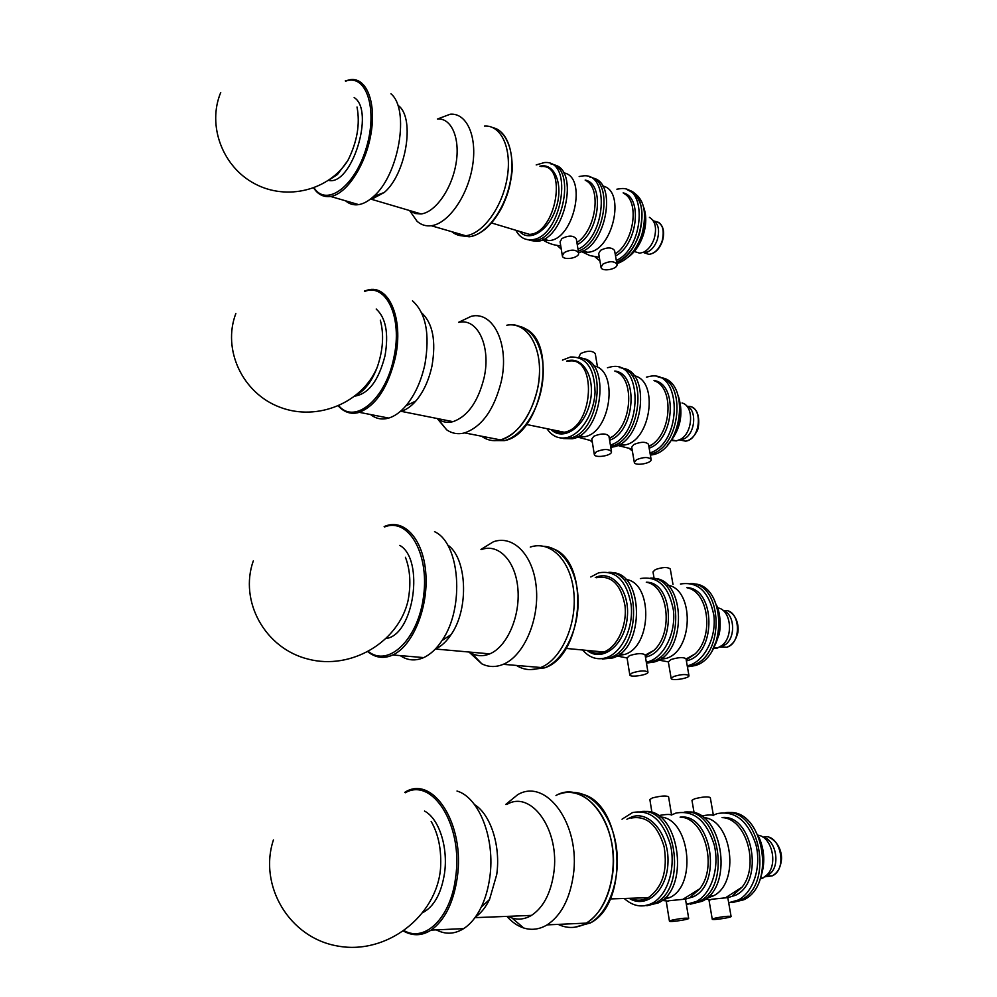 <?xml version="1.0" encoding="UTF-8"?>
<svg xmlns="http://www.w3.org/2000/svg" width="997" height="997" viewBox="0 0 997 997"><rect width="100%" height="100%" fill="white"/><g stroke="black" fill="none" stroke-linecap="round" stroke-linejoin="round"><path stroke-width="1.5" d="M563.492 438.543L572.166 438.767L560.725 437.982L569.399 438.206C599.957 433.782 608.519 359.705 578.846 357.624C608.519 359.705 599.957 433.782 569.399 438.206L566.62 437.646C580.765 434.717 594.187 413.481 595.059 391.983C594.399 368.267 586.211 356.602 570.483 357.001L562.47 360.116M546.954 428.685C552.026 436.175 558.582 439.166 566.62 437.646M492.518 440.549L504.295 440.637L500.581 439.914C493.59 441.596 487.259 440.362 481.601 436.212C487.259 440.362 493.59 441.596 500.581 439.914C519.611 435.427 537.994 405.069 539.402 374.498C541.059 343.89 525.544 321.508 506.8 325.234C528.996 319.962 545.745 353.237 537.42 389.503C530.392 417.17 518.116 433.982 500.581 439.914L464.614 432.897C481.975 426.753 494.188 409.593 501.292 381.402C509.704 344.451 493.291 310.752 471.332 316.273L458.558 322.33M602.25 659.042L612.819 657.945L609.952 657.671C642.355 647.95 640.897 571.53 608.831 572.315C640.897 571.53 642.355 647.95 609.952 657.671L607.061 657.409C622.278 651.926 633.681 627.412 631.151 604.967C626.602 580.528 615.722 569.823 598.536 572.876L590.785 576.976M582.647 649.994C589.626 658.057 597.764 660.525 607.061 657.409M530.292 669.635L544.698 667.84L540.823 667.504C532.199 670.881 524.073 670.196 516.421 665.448C524.073 670.196 532.199 670.881 540.823 667.504C561.373 659.453 577.064 624.359 573.836 592.43C570.87 560.401 550.332 540.15 530.267 547.091C550.332 540.15 570.87 560.401 573.836 592.43C577.064 624.359 561.373 659.453 540.823 667.504L503.261 664.326C523.649 656.076 539.365 620.284 536.311 587.769C533.532 555.142 513.293 534.616 493.415 541.77L480.965 549.409M529.731 240.352L536.436 241.336L527.064 239.554L533.769 240.539C561.685 240.364 577.861 167.646 550.705 163.82C577.861 167.646 561.685 240.364 533.769 240.539L531.089 239.741C561.461 239.205 575.157 159.084 544.287 162.586L536.199 164.929M515.823 230.257C519.412 236.987 524.497 240.152 531.089 239.741M460.19 235.616L469.263 236.788L465.699 235.753C460.502 236.326 455.903 234.993 451.903 231.74C455.903 234.993 460.502 236.326 465.699 235.753C482.698 234.021 502.226 207.451 507.124 178.127C512.259 148.79 501.354 124.849 484.455 126.046C501.354 124.849 512.259 148.79 507.124 178.127C502.226 207.451 482.698 234.021 465.699 235.753L431.227 225.721C447.989 223.814 467.419 196.658 472.404 166.835C477.613 136.988 466.97 112.786 450.295 114.194L437.583 118.979M646.866 905.75L658.531 902.833L643.888 905.862L655.552 902.946C688.74 887.081 674.994 806.523 640.971 811.583C674.994 806.523 688.74 887.081 655.552 902.946L652.561 903.045C667.629 894.87 675.941 868.163 670.483 845.007C662.818 819.995 650.169 809.19 632.522 812.58L622.028 819.198M624.197 898.471C633.245 906.535 642.691 908.055 652.561 903.045M574.459 927.272L590.411 922.935L586.361 923.11C577.039 928.444 567.642 928.868 558.17 924.381C567.642 928.868 577.039 928.444 586.361 923.11C606.936 911.221 618.439 872.574 610.962 839.449C603.733 806.199 580.08 786.421 559.541 794.011M386.338 638.466C413.917 634.678 424.722 559.317 399.772 545.384M469.001 652.026L481.813 663.84C488.642 667.217 495.796 667.379 503.261 664.326M469.475 652.063L471.93 653.484C477.613 656.275 483.545 656.4 489.739 653.87C507.012 646.891 520.372 616.408 517.879 588.679C515.611 560.875 498.525 543.253 481.626 549.509M489.739 653.87L435.415 649.022C441.197 646.417 446.444 641.594 451.13 634.566C469.4 608.581 466.97 557.535 447.454 544.836M400.233 655.602C407.511 660.562 415.338 661.223 423.7 657.596C430.417 654.493 436.499 648.835 441.983 640.597C465.026 607.883 459.966 542.817 434.518 531.663M355.007 396.096C368.74 393.753 378.748 380.281 385.029 355.692C388.818 333.397 385.876 317.844 376.205 309.02M437.234 418.528L446.644 429.794C452.04 433.533 458.022 434.567 464.614 432.897M437.284 418.541L438.057 419.114C442.543 422.205 447.528 423.064 452.987 421.669C467.693 416.447 478.062 401.803 484.093 377.738C491.234 346.295 477.451 317.545 458.819 322.405M452.987 421.669L401.13 411.325C406.228 409.842 411.15 406.377 415.899 400.956C423.488 391.933 428.847 380.306 431.963 366.061C436.25 341.074 432.823 323.364 421.706 312.921M370.572 414.54C375.919 418.802 381.963 419.974 388.705 418.079C394.613 416.297 400.32 412.235 405.841 405.891C414.839 395.173 421.195 381.303 424.921 364.291C430.056 334.095 425.906 312.946 412.496 300.832M423.077 912.492C434.193 906.348 441.335 893.3 444.512 873.36C448.351 847.039 438.83 818.363 424.498 811.047M506.912 916.38C511.972 922.125 517.555 925.989 523.674 927.983C531.638 930.463 539.452 929.428 547.116 924.88L586.361 923.11C600.256 914.149 608.955 898.098 612.482 874.955C620.097 824.893 584.753 778.495 555.99 795.519M547.116 924.88C560.925 915.745 569.636 899.369 573.25 875.752C581.052 824.656 546.206 777.361 517.642 794.734L505.678 804.492M507.922 916.343L511.997 918.013C518.602 920.032 525.095 919.172 531.451 915.408C543.203 907.656 550.631 893.673 553.721 873.472C560.389 830.04 531.077 789.499 506.775 804.504M475.407 917.066C480.965 913.215 485.676 907.357 489.539 899.468L496.73 874.556C500.868 845.768 490.536 814.325 474.572 804.666M436.312 929.865C445.41 934.675 454.52 934.264 463.655 928.631C470.559 924.144 476.404 917.003 481.202 907.208C485.402 898.447 488.256 888.526 489.776 877.46C495.459 838.664 478.984 797.288 457 791.032M328.512 180.37C351.517 186.327 375.321 110.642 354.172 97.569M410.764 212.261L417.058 221.272C421.108 224.898 425.831 226.381 431.227 225.721M409.742 210.579L415.051 213.508L421.12 213.944C435.315 212.336 451.753 189.118 456.003 163.72C460.44 138.309 451.491 117.696 437.347 119.004M421.12 213.944L371.545 199.313L384.219 192.496C405.779 174.487 415.188 119.49 398.999 106.081M345.585 200.821C349.336 204.111 353.711 205.382 358.683 204.622C363.481 203.837 368.379 201.157 373.377 196.621C398.85 175.285 410.103 109.458 390.949 93.793M603.011 264.031C609.666 260.878 614.326 260.965 616.993 264.317C618.227 269.202 601.49 272.281 601.017 267.271L603.011 264.031M601.017 267.271L598.674 253.525L600.643 250.259C607.273 247.069 611.921 247.181 614.588 250.571L616.993 264.317M578.559 252.54C605.914 247.817 618.202 181.778 592.392 177.977M578.31 251.032C604.73 242.944 614.426 180.656 589.85 177.105C614.426 180.656 604.73 242.944 578.31 251.032M616.62 262.174C642.978 253.824 651.976 193.667 627.462 189.879C641.345 195.873 645.296 210.641 639.314 234.195C634.204 248.427 626.627 257.749 616.62 262.174M594.972 256.827L599.945 261.002M616.308 260.454C643.912 248.29 647.813 185.891 621.019 188.607L616.881 189.193M615.523 255.905C637.295 245.436 643.115 196.87 623.137 192.895M615.174 253.923C634.042 242.333 639.887 201.244 623.823 193.418M581.762 251.443L587.37 252.216C612.308 252.428 626.702 190.427 602.624 185.99M357.013 107.003C360.253 123.964 357.2 141.811 347.853 160.554L337.472 174.5L329.533 179.672M380.331 320.224C384.132 334.518 383.097 350.196 377.215 367.282C372.803 378.935 367.12 387.384 360.179 392.644L356.502 394.899M405.43 557.273C410.228 569.835 411.113 584.192 408.109 600.356C398.887 641.831 351.243 670.458 308.135 659.117C264.841 648.436 239.043 601.116 253.288 560.925M431.153 821.416C438.543 834.315 441.659 850.042 440.524 868.624C436.524 916.143 386.761 954.976 338.033 946.091C289.13 938.04 258.397 885.411 273.415 839.948M564.24 252.528C571.044 249.238 575.842 249.375 578.621 252.939C579.855 258.049 562.794 260.99 562.333 255.755L564.24 252.528M562.333 255.755L560.077 241.785L561.972 238.507C568.751 235.205 573.537 235.354 576.316 238.968L578.621 252.939M536.436 241.336C564.377 241.174 580.528 168.568 553.36 164.717M557.186 245.424L561.274 249.2M578.011 249.238C605.628 237.099 610.176 172.793 583.407 175.858L579.182 176.519M577.238 244.589C599.197 234.033 605.341 183.573 585.164 180.096M576.902 242.508C595.957 230.606 601.964 187.872 585.65 180.457M542.592 239.641L548.662 240.576C573.699 240.526 587.956 176.108 563.554 172.855M636.522 459.692C643.626 456.913 648.486 456.838 651.128 459.443C652.212 463.331 634.591 466.372 634.304 462.359L636.522 459.692M634.304 462.359L631.712 447.179L633.905 444.463C640.984 441.659 645.832 441.596 648.474 444.263L651.128 459.443M610.775 447.317L612.756 447.005C643.563 442.892 651.864 370.585 621.929 368.18M610.613 446.357C641.171 441.447 648.922 369.875 619.299 367.532C648.922 369.875 641.171 441.447 610.613 446.357M650.206 454.158C680.664 448.737 687.618 379.62 658.107 377.04C687.618 379.62 680.664 448.737 650.206 454.158M629.755 448.874L632.36 450.98M649.982 452.912C682.696 442.905 682.048 369.189 649.72 376.38L646.355 377.153M649.159 448.189C674.358 439.665 678.234 383.533 654.007 380.555M648.885 446.644L652.1 444.575C672.04 431.103 673.648 387.422 654.63 380.929M618.165 445.111L624.334 445.011C650.867 441.659 659.353 380.356 633.992 375.682M597.29 365.849L595.284 353.698C592.517 350.52 587.607 350.483 580.566 353.561L578.721 357.574M596.43 451.716C603.696 448.837 608.706 448.787 611.473 451.579C612.557 455.641 594.573 458.595 594.299 454.395L596.43 451.716M594.299 454.395L591.807 438.929L593.925 436.2C601.154 433.296 606.151 433.259 608.918 436.1L611.473 451.579M572.166 438.767C602.749 434.368 611.286 360.391 581.6 358.297M590.648 440.811L592.368 442.332M610.401 445.073C643.152 435.29 643.264 359.281 610.924 366.884L607.46 367.743M609.603 440.25C635.039 431.776 639.239 373.426 614.763 371.034M609.329 438.63L612.295 436.723C632.709 423.127 634.566 377.277 615.149 371.27M577.525 436.811L584.267 436.798C610.949 433.134 619.237 369.426 593.564 365.874M634.578 251.593L639.75 253.188L643.426 252.266C648.2 249.898 651.776 245.399 654.157 238.757C656.986 228.201 655.403 221.06 649.396 217.321M644.212 252.864L648.935 254.335L644.174 252.852L647.539 252.017C651.888 249.873 655.154 245.785 657.31 239.741C659.889 230.157 658.444 223.664 652.973 220.262L652.811 220.125M616.869 263.657C627.811 260.03 636.111 250.471 641.794 234.98C647.763 211.464 643.813 196.708 629.917 190.714M671.554 440.5L676.415 440.886L680.677 439.216C693.139 432.449 694.086 405.667 682.023 403M679.406 439.914L685.662 441.16L680.752 440.113L684.652 438.593C695.632 432.636 696.978 409.244 686.572 405.929M650.368 455.131L651.702 454.906C682.683 451.055 690.747 380.343 660.637 377.664M672.987 584.416L670.296 569.025C667.678 566.869 662.693 567.056 655.341 569.586L652.998 571.904L654.119 578.484M673.66 676.514C681.263 674.246 686.36 673.947 688.952 675.63C689.837 678.272 671.243 681.25 671.18 678.471L673.66 676.514M668.414 661.883L670.769 659.603C678.321 657.285 683.406 657.011 685.998 658.768L688.952 675.63M646.467 663.142L654.904 661.846C687.469 652.462 685.674 577.936 653.384 578.422M654.904 661.846L646.417 662.855L652.15 661.597C684.715 652.188 682.933 577.55 650.667 578.048C682.933 577.55 684.715 652.188 652.15 661.597L649.396 661.335C664.7 656.014 676.066 632.073 673.399 610.102C668.688 586.174 657.684 575.655 640.361 578.572M687.419 666.856L695.171 665.585L687.357 666.507L692.541 665.348C725.218 656.238 723.149 583.282 690.709 583.544C723.149 583.282 725.218 656.238 692.541 665.348L689.912 665.099C705.29 659.927 716.594 636.535 713.815 615.024C708.967 591.582 697.825 581.251 680.415 584.018M687.245 665.859L689.912 665.099M686.385 660.961L687.93 660.488C716.718 652.537 715.435 588.168 686.846 587.657M686.21 659.952L695.121 653.907C714.226 636.298 708.643 591.857 687.294 587.844M659.628 659.553L666.158 658.419C693.576 650.767 694.498 588.99 667.566 585.114M713.403 648.611L717.404 648.05L721.953 645.47C734.029 636.385 730.826 609.354 717.666 607.871M719.684 647.041L726.639 647.277L721.579 646.741L725.754 644.386C736.122 636.572 734.303 613.516 723.186 610.575M695.171 665.585C727.847 656.5 725.766 583.656 693.326 583.906M632.185 672.95C639.962 670.595 645.221 670.308 647.95 672.115C648.835 674.882 629.842 677.823 629.805 674.919L632.185 672.95M627.15 657.983L629.394 655.677C637.133 653.272 642.367 653.01 645.096 654.892L647.95 672.115M612.819 657.945C645.246 648.237 643.763 571.942 611.672 572.702M646.305 662.22L649.396 661.335M645.483 657.21L647.389 656.624C676.278 648.349 674.932 581.974 646.28 582.211M645.308 656.163L653.982 650.343C673.735 632.472 668.239 585.7 646.467 582.285M617.455 655.627L624.645 654.468C652.312 646.43 652.935 582.223 625.717 579.431M701.153 815.995C708.069 814.773 712.157 814.611 713.428 815.521L710.275 797.525C707.708 796.416 702.486 796.84 694.61 798.809L691.968 800.329L694.124 812.929M715.048 918.15C723.211 916.505 728.558 915.944 731.088 916.467C731.723 917.552 712.032 920.43 712.257 919.222L715.048 918.15M712.257 919.222L709.041 900.391L711.808 899.244L727.785 897.624L731.088 916.467M690.51 904.142L702.162 901.276C735.412 885.81 721.267 807.396 687.083 812.169M687.668 904.242L699.308 901.375C732.558 885.884 718.438 807.346 684.266 812.131C718.438 807.346 732.558 885.884 699.308 901.375L696.454 901.475C711.571 893.474 719.797 867.402 714.201 844.783C706.362 820.369 693.576 809.801 675.841 813.116L671.567 814.935M732.172 902.597L743.787 899.78L729.455 902.696L741.07 899.88C774.345 884.738 759.901 808.118 725.617 812.667C759.901 808.118 774.345 884.738 741.07 899.88L738.353 899.979C753.483 892.141 761.621 866.667 755.9 844.584C747.924 820.718 735.026 810.399 717.217 813.614L713.366 815.172M728.682 902.759L738.353 899.979M727.798 897.661L735.487 895.294C764.961 881.971 752.536 813.888 722.052 817.552M735.487 895.294L732.87 895.381L742.192 887.043C759.789 864.922 745.868 818.275 722.302 817.627M706.599 898.26L712.992 896.041C740.547 883.529 732.184 819.247 703.408 817.528M658.207 815.683C665.597 814.287 670.059 814.088 671.592 815.085L668.551 796.69C665.846 795.494 660.463 795.918 652.387 797.949L649.857 799.482L651.976 812.692M672.128 920.094C680.49 918.399 686.011 917.826 688.678 918.387C689.313 919.533 669.199 922.437 669.436 921.166L672.128 920.094M669.436 921.166L666.332 901.886L668.999 900.74L685.487 899.107L688.678 918.387M658.531 902.833C691.731 887.006 677.948 806.585 643.925 811.62M686.347 904.341L696.454 901.475M685.487 899.144L693.563 896.677C723.211 882.943 710.662 812.705 680.141 817.154M693.563 896.677L690.834 896.777L699.732 888.826C718.127 866.256 704.069 817.079 680.104 817.154M662.855 899.855L669.996 897.462C697.888 884.476 689.077 817.59 660.076 817.004M760.113 878.993L763.029 877.958L767.441 874.481C778.121 863.464 771.591 836.795 758.056 835.174M764.936 876.787L772.226 875.877L767.017 875.989L771.042 872.824C780.551 863.003 775.105 839.324 763.029 837.231C779.629 831.884 788.615 868.773 772.226 875.877C777.348 873.06 780.377 868.001 781.312 860.71C782.296 856.049 780.526 842.976 769.51 837.617M743.787 899.78C777.049 884.663 762.593 808.168 728.296 812.692M551.042 429.533C563.143 441.671 584.504 427.439 589.987 402.526C595.894 377.713 582.821 355.393 566.595 361.113M552.064 429.732C555.715 432.337 559.778 433.172 564.252 432.237C594.224 427.551 597.502 354.06 567.667 361.375M497.391 440.512L502.725 440.325M525.818 328.948C558.382 344.488 541.334 434.655 504.295 440.637C521.942 436.412 539.302 410.166 542.592 381.614C546.044 353.05 534.753 328.499 518.004 326.056M587.133 650.43C602.088 662.818 624.471 645.483 627.213 618.227C630.453 591.047 612.507 569.1 595.284 577.575M588.168 650.53C593.103 653.484 598.325 653.982 603.821 652.013C617.193 647.227 627.225 625.68 625.032 605.939C621.056 584.416 611.497 575.007 596.356 577.724M536.149 668.987L543.191 667.703M554.282 549.21C590.062 563.529 583.407 655.428 544.698 667.84C563.417 660.413 578.497 630.727 578.123 600.917C577.899 571.069 562.545 547.353 544.138 546.331M519.524 231.379C529.332 242.907 549.11 230.544 556.226 207.513C563.691 184.595 554.656 162.461 539.925 166.187M520.534 231.678L529.419 234.357C556.102 233.896 568.153 163.408 541.01 166.549M464.141 235.878L467.419 236.252M499.036 130.345C508.458 138.296 512.794 152.03 512.072 171.584C509.878 189.256 506.95 196.247 502.052 207.052C492.605 224.811 481.676 234.719 469.263 236.788C485.352 235.105 503.859 211.439 509.841 183.772C515.985 156.118 508.121 130.931 493.029 127.703M629.107 898.309C646.305 909.339 667.305 890.545 667.978 862.368C669.099 834.277 649.708 810.573 632.061 816.792L626.914 819.247M630.241 898.272C636.335 901.051 642.355 900.852 648.299 897.686C662.556 887.33 667.828 870.369 664.139 846.789C657.484 824.768 646.405 815.21 630.877 818.113M581.126 925.64L588.803 923.01M584.292 794.783C623.611 806.86 629.606 903.27 590.411 922.935C609.553 911.806 621.143 877.559 616.183 845.88C611.385 814.138 591.483 791.282 571.605 792.49M368.479 651.564C388.593 667.716 418.391 639.177 423.613 595.957C429.371 552.837 407.91 517.269 384.593 526.964M373.015 655.066C379.309 658.145 385.901 658.107 392.793 654.979C412.571 646.131 428.311 608.245 425.856 574.01C423.675 539.676 404.47 518.353 385.253 526.142L384.144 526.578M338.806 405.779C354.832 424.934 385.901 399.211 393.902 357.362C402.776 317.632 386.288 282.749 364.703 291.411M344.177 410.776C348.788 413.456 353.835 413.979 359.319 412.334C376.056 405.592 388.057 387.359 395.323 357.649C403.984 318.716 388.718 283.771 367.594 290.077L364.366 291.037M404.234 930.724C425.208 942.651 450.719 917.589 455.554 877.859C463.568 825.69 432.474 776.775 405.281 792.777M407.536 932.968C415.462 936.021 423.314 935.061 431.103 930.101C444.625 920.48 453.323 903.145 457.187 878.12C465.512 824.008 432.524 774.071 404.707 792.391M314.055 187.847C326.368 207.251 354.782 186.913 366.26 147.992C378.187 109.196 366.248 73.18 345.523 81.206M319.738 194.253L330.68 196.484C346.707 194.041 365.725 165.141 370.971 133.835C376.442 102.504 366.622 77.592 350.657 79.598L345.286 80.869M628.359 256.877C634.777 251.917 639.625 244.714 642.878 235.292C645.956 225.571 646.33 216.71 643.987 208.697M658.606 222.294C663.591 226.132 664.837 232.488 662.344 241.349C659.353 249.262 654.892 253.587 648.935 254.335C654.668 253.562 659.042 249.213 662.083 241.262C664.887 229.335 662.394 222.643 654.605 221.209M668.825 443.416C679.642 430.243 683.057 415.388 679.082 398.85M692.429 407.524C701.178 411.3 699.084 429.844 696.517 431.863C693.787 437.135 690.161 440.238 685.662 441.16C701.178 439.39 703.172 404.508 687.693 406.477M713.628 647.863C720.333 635.376 721.691 622.302 717.715 608.644M729.293 611.635C738.403 616.395 739.163 630.179 737.344 634.204C735.45 640.984 731.885 645.346 726.639 647.277C742.84 643.015 739.874 607.522 723.71 610.762M761.646 873.733C764.599 862.505 764.076 851.376 760.075 840.334M766.045 875.889L769.435 875.939M526.466 424.473L564.252 432.237C559.89 433.296 555.865 432.474 552.213 429.769M566.009 648.411L603.821 652.013C598.449 654.119 593.29 653.621 588.317 650.543M491.608 222.979L520.683 231.728M630.366 898.272C636.535 901.201 642.517 901.001 648.299 897.686L610.264 898.933M367.943 651.851C375.445 657.771 383.733 658.805 392.793 654.979L423.7 657.596M471.93 653.484L481.813 663.84M451.13 634.566L441.983 640.597M338.344 405.978C344.139 412.397 351.131 414.515 359.319 412.334L388.705 418.079M438.057 419.114L446.644 429.794M415.899 400.956L405.841 405.891M403.635 931.161C412.633 936.083 421.793 935.734 431.103 930.101L463.655 928.631M511.997 918.013L523.674 927.983M531.451 915.408L474.983 917.651M489.539 899.468L481.202 907.208M313.681 187.984C317.956 194.552 323.614 197.381 330.68 196.484L358.683 204.622M409.555 210.529L417.058 221.272M384.219 192.496L373.377 196.621M581.463 251.568L589.975 255.618L599.309 257.276M587.37 252.216L582.946 250.883M220.736 92.484C206.952 125.472 222.543 166.948 254.846 183.809C286.974 201.02 328.998 190.352 347.853 160.554M235.853 313.494C222.057 349.598 242.483 393.354 279.995 407.25C317.32 421.644 362.41 402.813 377.215 367.282M542.493 239.679C548.001 243.355 554.07 245.387 560.725 245.798M548.662 240.576L543.701 239.093M612.756 447.005L610.65 446.581M617.554 445.41L632.036 449.049M648.798 446.133L652.1 444.575M624.334 445.011L619.984 444.126M577.201 436.973L592.131 440.936M609.242 438.119L612.295 436.723M584.267 436.798L579.332 435.789M647.539 252.017L643.426 252.266M639.75 253.188L634.291 251.506M643.688 207.326C646.617 215.576 646.442 224.936 643.165 235.379C639.688 245.387 634.441 252.839 627.425 257.712M684.652 438.593L680.677 439.216M676.415 440.886L671.978 439.939M667.641 444.836C680.191 430.779 683.83 414.789 678.583 396.868M651.702 454.906L650.281 454.62M668.302 661.622L671.18 678.471M687.93 660.488L686.272 660.338M658.705 660.101L668.351 661.871M686.048 659.017L695.121 653.907M666.158 658.419L661.896 658.008M725.754 644.386L721.953 645.47M717.404 648.05L713.952 647.701M712.282 650.331L718.912 635.027C720.083 632.347 721.703 616.657 716.843 605.752M627.026 657.696L629.805 674.919M647.389 656.624L645.358 656.437M616.881 655.976L627.076 657.97M645.146 655.166L653.97 650.343M624.645 654.468L619.773 653.995M702.162 901.276L699.308 901.375M705.477 899.132L710.412 899.643M726.227 897.312L742.192 887.043M712.992 896.041L708.867 896.178M662.12 900.441L667.816 901.076M683.805 898.758L699.72 888.826M669.996 897.462L665.236 897.624M771.042 872.824L767.441 874.481M763.029 877.958L760.449 878.008M760.512 877.796C765.447 863.751 764.774 849.893 758.505 836.221"/></g></svg>
